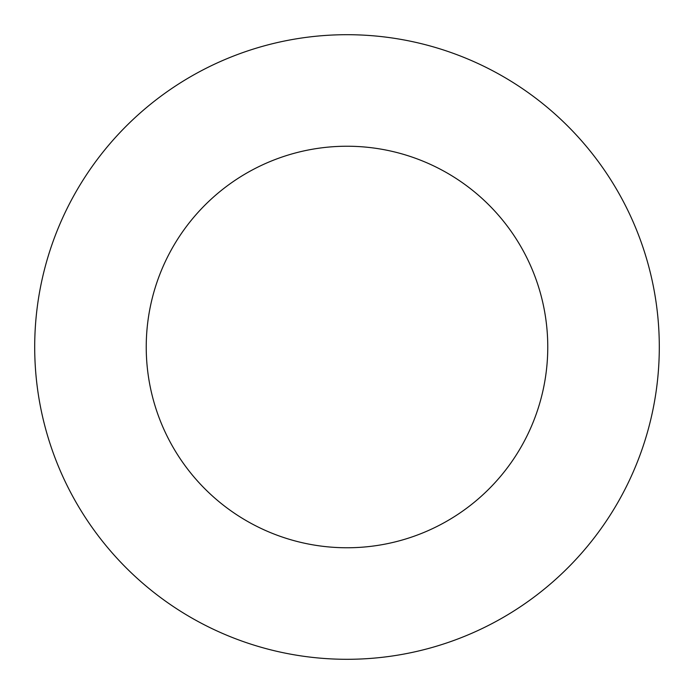 <?xml version="1.0" encoding="UTF-8"?>
<svg xmlns="http://www.w3.org/2000/svg" width="694" height="694" viewBox="0 0 694 694"><rect width="100%" height="100%" fill="white"/><g stroke="black" fill="none" stroke-linecap="round" stroke-linejoin="round"><path stroke-width="0.52" stroke-dasharray="3.47 2.6" d="M547.766 347A200.766 200.766 0 0 0 347 146.234A200.766 200.766 0 0 0 146.234 347A200.766 200.766 0 0 0 347 547.766A200.766 200.766 0 0 0 547.766 347M659.3 347A312.3 312.3 0 0 0 347 34.7A312.3 312.3 0 0 0 34.7 347A312.3 312.3 0 0 0 347 659.3A312.3 312.3 0 0 0 659.3 347"/><path stroke-width="1.04" d="M547.766 347A200.766 200.766 0 0 0 347 146.234A200.766 200.766 0 0 0 146.234 347A200.766 200.766 0 0 0 347 547.766A200.766 200.766 0 0 0 547.766 347M659.3 347A312.3 312.3 0 0 0 347 34.7A312.3 312.3 0 0 0 34.7 347A312.3 312.3 0 0 0 347 659.3A312.3 312.3 0 0 0 659.3 347"/></g></svg>
